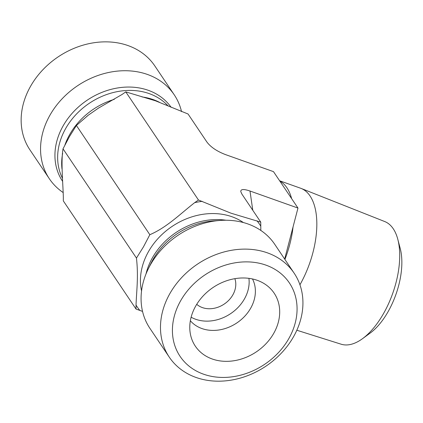 <?xml version="1.0" encoding="UTF-8"?>
<svg xmlns="http://www.w3.org/2000/svg" width="423" height="423" viewBox="0 0 423 423"><rect width="100%" height="100%" fill="white"/><g stroke="black" fill="none" stroke-linecap="round" stroke-linejoin="round"><path stroke-width="0.63" d="M362.495 338.691L370.183 333.081A55.397 27.363 -70.4 0 0 387.933 311.957A55.397 27.363 -70.4 0 0 400.227 248.491L397.8 239.291A65.094 32.153 109.6 0 1 383.354 313.871A65.094 32.153 109.6 0 1 362.495 338.691A65.094 32.153 109.6 0 1 341.144 344.206L296.824 330.236M299.939 284.779A68.33 33.75 -70.4 0 0 301.054 188.399L384.713 221.541A65.094 32.153 109.6 0 1 397.8 239.291M301.054 188.399A68.33 33.75 -70.4 0 0 300.494 188.187L279.629 180.774M284.912 259.436A68.33 33.75 -70.4 0 0 293.054 226.902L297.972 208.058L291.627 198.62A68.33 33.75 -70.4 0 0 279.83 181.076L273.485 171.638L225.507 154.601C216.951 151.312 210.754 147.13 206.916 142.054L188.055 113.999L155.479 100.806L125.774 91.881L122.004 94.503L98.459 108.108L88.233 115.225L76.404 125.472L69.398 136.687L63.022 148.838C60.907 161.454 62.81 180.251 63.334 196.949L63.328 200.909L136.026 309.044L136.032 305.083C136.592 290.004 138.538 276.933 136.46 258.072L143.466 246.858L149.837 234.707C166.905 227.4 180.129 213.98 194.696 202.638L198.472 200.016L231.043 213.208L260.753 222.133L260.822 230.424M284.658 259.066L293.054 226.902M291.627 198.62L279.83 181.076M63.26 192.624A75.236 61.435 -33.9 0 1 49.343 178.744L29.933 149.869A75.236 61.435 -33.9 0 1 30.726 86.001A75.236 61.435 -33.9 0 1 93.182 42.866A75.236 61.435 -33.9 0 1 154.813 65.919L174.223 94.789A75.236 61.435 -33.9 0 1 181.541 111.64M49.343 178.744A75.236 61.435 -33.9 0 1 50.136 114.871A75.236 61.435 -33.9 0 1 112.592 71.741A75.236 61.435 -33.9 0 1 174.223 94.789M63.022 148.838L136.46 258.072M76.404 125.472L149.837 234.707M142.54 311.402L136.026 309.044M125.774 91.881L198.472 200.016M190.355 320.75A37.621 30.715 146.1 0 0 201.935 328.555A37.621 30.715 146.1 0 0 243.41 317.599A37.621 30.715 146.1 0 0 252.499 278.969M212.214 358.99A47.492 38.779 -33.9 0 1 190.641 335.254A47.492 38.779 -33.9 0 1 208.56 290.86A47.492 38.779 -33.9 0 1 257.263 280.327A47.492 38.779 -33.9 0 1 265.824 284.711A47.492 38.779 -33.9 0 1 270.694 338.062A47.492 38.779 -33.9 0 1 212.214 358.99M267.389 252.848A75.236 61.435 146.1 0 0 170.062 293.255A75.236 61.435 146.1 0 0 169.269 357.128A75.236 61.435 146.1 0 0 265.982 366.133A75.236 61.435 146.1 0 0 294.149 273.179A75.236 61.435 146.1 0 0 267.389 252.848M265.961 265.142A65.829 53.753 -33.9 0 1 265.84 363.51A65.829 53.753 -33.9 0 1 172.415 330.326A65.829 53.753 -33.9 0 1 265.961 265.142M294.149 273.179L274.733 244.304A75.236 61.435 146.1 0 0 220.346 220.42A75.236 61.435 146.1 0 0 150.651 264.386A75.236 61.435 146.1 0 0 148.272 268.875A75.236 61.435 146.1 0 0 149.858 328.253L169.269 357.128M191.127 317.197A37.621 30.715 146.1 0 0 230.672 313.612A37.621 30.715 146.1 0 0 248.92 278.345M196.732 304.311A23.514 19.199 146.1 0 0 202.384 307.59A23.514 19.199 146.1 0 0 227.31 301.673A23.514 19.199 146.1 0 0 234.871 278.672M297.972 208.058L249.993 191.016C243.722 188.891 240.65 189.092 240.777 191.619L241.893 194.083L260.753 222.133M114.295 99.352A64.423 52.6 146.1 0 0 69.88 134.202A64.423 52.6 146.1 0 0 64.862 145.174M62.652 153.364A64.423 52.6 146.1 0 0 61.98 168.941M159.624 102.392A64.423 52.6 146.1 0 0 141.954 96.92M168.19 106.036A64.423 52.6 146.1 0 0 65.845 128.201A64.423 52.6 146.1 0 0 62.461 178.268M171.119 107.315A65.681 53.631 146.1 0 0 117.303 88.016A65.681 53.631 146.1 0 0 63.297 125.583A65.681 53.631 146.1 0 0 62.667 181.435M256.988 220.795A73.824 60.283 -33.9 0 1 260.748 226.099M139.791 310.382A73.824 60.283 -33.9 0 1 136.032 305.083M141.546 290.982A64.423 52.6 -33.9 0 1 148.637 251.347A64.423 52.6 -33.9 0 1 243.357 222.535M194.696 202.638A73.824 60.283 -33.9 0 1 202.236 201.353M145.983 274.019A64.423 52.6 -33.9 0 1 152.671 257.353A64.423 52.6 -33.9 0 1 225.972 220.24M148.272 268.875L151.069 263.154A65.681 53.631 -33.9 0 1 153.152 259.236A65.681 53.631 -33.9 0 1 213.996 220.854L220.346 220.42M252.79 210.289L249.993 191.016M100.214 107.098L98.453 108.103M88.227 115.22L86.662 116.531"/></g></svg>
